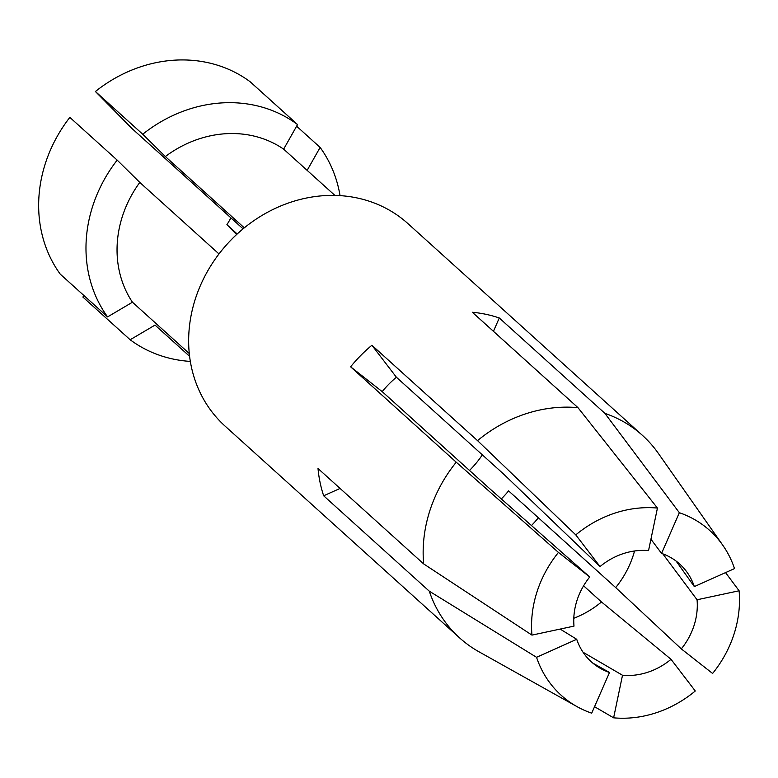 <?xml version="1.0" encoding="UTF-8"?>
<svg xmlns="http://www.w3.org/2000/svg" width="778" height="778" viewBox="0 0 778 778"><rect width="100%" height="100%" fill="white"/><g stroke="black" fill="none" stroke-linecap="round" stroke-linejoin="round"><path stroke-width="1.17" d="M307.154 170.363L320.128 147.421A136.422 120.454 -47.9 0 1 340.044 195.618M244.302 227.837L165.344 156.543L142.734 134.234A136.422 120.454 -47.9 0 1 297.546 124.558L250.224 81.816A136.422 120.454 -47.9 0 0 95.402 91.503L131.715 128.282L243.076 228.839M142.734 134.234L95.402 91.503M117.177 160.112L69.845 117.381A136.422 120.454 -47.9 0 0 60.256 274.157L107.588 316.899A136.422 120.454 -47.9 0 1 117.177 160.112L139.787 182.412A109.134 96.365 -47.9 0 0 132.454 302.224L107.588 316.899M190.338 361.41A136.422 120.454 -47.9 0 1 130.159 339.762L155.036 325.087L189.599 356.305M320.128 147.421L296.622 126.201M297.546 124.558L283.649 149.143A109.134 96.365 -47.9 0 0 165.344 156.543M130.159 339.762L82.838 297.021L84.131 295.718M218.988 253.939L139.787 182.412M189.287 353.543L132.454 302.224M230.891 217.84A78.821 69.592 132.1 0 1 226.904 224.686L237.193 233.983M226.904 224.686L236.609 234.528M676.121 561.084L694.336 586.593A65.906 58.185 132.1 0 0 687.363 572.705A65.906 58.185 132.1 0 0 661.563 553.401L650.933 539.212M589.743 576.984L558.458 552.419L456.239 462.2A136.422 120.454 -47.9 0 0 423.65 563.894L531.957 635.111L573.999 626.115A65.906 58.185 132.1 0 1 589.743 576.984L489.313 488.341L382.202 391.626A90.948 80.299 -47.9 0 1 396.401 377.242L503.512 473.967L600.033 566.569A65.906 58.185 132.1 0 1 648.541 550.63L657.439 508.063L577.966 407.653L472.343 312.26A136.422 120.454 -47.9 0 1 499.281 317.978L493.447 331.321M469.494 470.447A90.948 80.299 132.1 0 0 482.35 454.858M560.15 629.081L576.722 639.292A65.906 58.185 132.1 0 0 600.772 668.594A65.906 58.185 132.1 0 0 609.495 672.493L592.71 663.031M334.89 195.404L283.649 149.143M583.053 652.246L622.507 675.255A65.906 58.185 132.1 0 0 671.025 659.316L601.491 601.968L583.597 585.805M573.804 618.267A90.948 80.299 132.1 0 0 601.491 601.968M634.547 550.989A90.948 80.299 132.1 0 1 615.69 587.594L681.314 648.901A65.906 58.185 132.1 0 0 697.059 599.77L662.807 553.839M382.202 391.626L350.615 366.808A136.422 120.454 -47.9 0 1 371.903 345.247L396.401 377.242M615.69 587.594L508.579 490.869A90.948 80.299 -47.9 0 1 501.314 498.931M681.314 648.901L712.599 673.466A110.933 97.95 -47.9 0 0 739.1 590.774L725.553 572.598M694.336 586.593L734.51 568.592A110.933 97.95 -47.9 0 0 722.781 545.213L658.324 453.341A136.422 120.454 -47.9 0 0 646.858 439.599A136.422 120.454 -47.9 0 0 642.453 435.379L407.954 223.626A136.422 120.454 -47.9 0 0 229.471 241.608A136.422 120.454 -47.9 0 0 220.689 421.909A136.422 120.454 -47.9 0 0 225.095 426.12L459.594 637.882A136.422 120.454 -47.9 0 1 455.188 633.671A136.422 120.454 -47.9 0 1 429.291 591.183L323.667 495.79A136.422 120.454 -47.9 0 1 318.017 468.512L423.65 563.894M499.281 317.978L604.914 413.371L679.35 512.712L661.563 553.401M576.722 639.292L536.548 657.303A110.933 97.95 -47.9 0 0 577.013 706.628A110.933 97.95 -47.9 0 0 591.708 713.173L609.495 672.493M340.083 488.438L323.667 495.79M536.548 657.303L429.291 591.183M456.239 462.2L350.615 366.808M622.507 675.255L613.618 717.822L594.538 706.706M679.35 512.712A110.933 97.95 -47.9 0 1 722.781 545.213M604.914 413.371A136.422 120.454 -47.9 0 1 642.453 435.379M739.1 590.774L697.059 599.77M531.957 635.111A110.933 97.95 -47.9 0 1 558.458 552.419M671.025 659.316L695.279 691A110.933 97.95 -47.9 0 1 613.618 717.822M577.013 706.628L479.063 651.838A136.422 120.454 -47.9 0 1 459.594 637.882M657.439 508.063A110.933 97.95 -47.9 0 0 575.778 534.885L477.536 440.63A136.422 120.454 -47.9 0 1 577.966 407.653M575.778 534.885L600.033 566.569M538.415 517.808A136.422 120.454 -47.9 0 1 531.462 525.549M477.536 440.63L371.903 345.247"/></g></svg>
